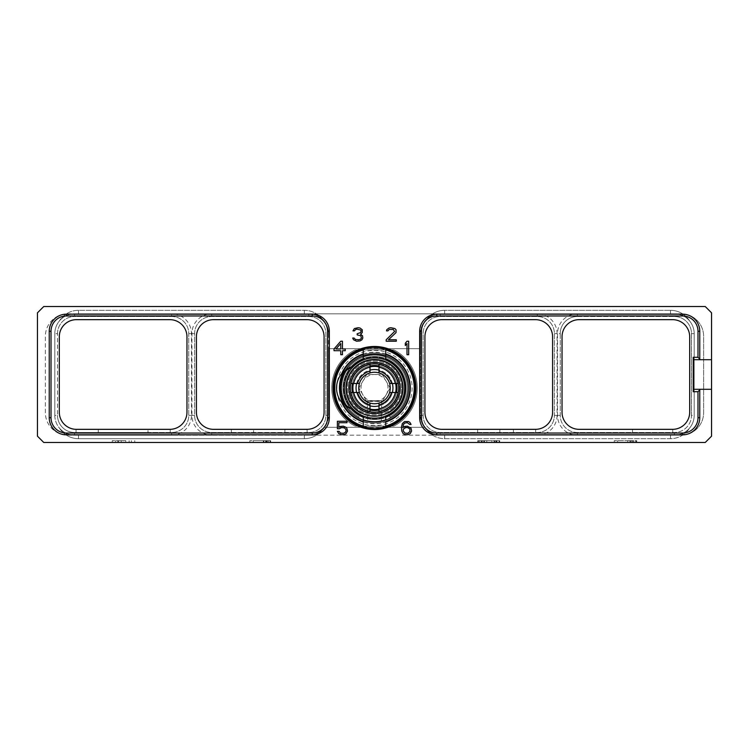 <?xml version="1.0" encoding="UTF-8"?>
<svg xmlns="http://www.w3.org/2000/svg" width="749" height="749" viewBox="0 0 749 749"><rect width="100%" height="100%" fill="white"/><g stroke="black" fill="none" stroke-linecap="round" stroke-linejoin="round"><path stroke-width="0.56" stroke-dasharray="3.75 2.81" d="M43.751 306.528L705.249 306.528L711.55 312.829L711.55 436.171L705.249 442.472L43.751 442.472L37.45 436.171L37.45 312.829L43.751 306.528M699.763 359.698L699.763 331.273A17.096 17.096 0 0 0 682.676 314.177L436.751 314.177A17.096 17.096 0 0 0 419.665 331.273L419.665 417.727A17.096 17.096 0 0 0 436.751 434.823L682.676 434.823A17.096 17.096 0 0 0 699.763 417.727L699.763 389.302M49.237 331.273L49.237 417.727A17.096 17.096 0 0 0 66.324 434.823L312.249 434.823A17.096 17.096 0 0 0 329.335 417.727L329.335 331.273A17.096 17.096 0 0 0 312.249 314.177L66.324 314.177A17.096 17.096 0 0 0 49.237 331.273M711.55 359.698L693.246 359.698L693.246 391.708M711.55 389.302L693.246 389.302M693.246 357.292L693.246 359.698M689.689 336.76L689.689 412.24A17.096 17.096 0 0 1 672.733 429.336L672.733 432.482L672.733 429.336A17.096 17.096 0 0 1 672.593 429.336L579.127 429.336A17.096 17.096 0 0 1 562.031 412.24L562.031 336.76A17.096 17.096 0 0 1 579.127 319.664L672.593 319.664A17.096 17.096 0 0 1 689.689 336.76M560.233 333.614L560.233 415.386A17.096 17.096 0 0 0 577.32 432.482L674.39 432.482L577.32 432.482A17.096 17.096 0 0 1 560.233 415.386L560.233 333.614A17.096 17.096 0 0 1 577.32 316.518L674.39 316.518A17.096 17.096 0 0 1 691.486 333.614L691.486 415.386A17.096 17.096 0 0 1 674.39 432.482A17.096 17.096 0 0 0 691.486 415.386L694.183 415.386A19.792 19.792 0 0 1 674.39 435.178L577.32 435.178A19.792 19.792 0 0 1 557.528 415.386L557.528 333.614A19.792 19.792 0 0 1 577.32 313.822L674.39 313.822A19.792 19.792 0 0 1 694.183 333.614L694.183 415.386A19.792 19.792 0 0 1 674.39 435.178C680.794 434.916 685.85 432.557 689.567 428.1L689.567 428.1A22.489 22.489 0 0 1 670.486 438.689L444.672 438.689A22.489 22.489 0 0 1 427.024 430.141A19.792 19.792 0 0 0 440.215 435.178L537.286 435.178A19.792 19.792 0 0 0 557.078 415.386L557.078 333.614A19.792 19.792 0 0 0 537.286 313.822L577.32 313.822L577.32 316.518A17.096 17.096 0 0 0 560.233 333.614L557.528 333.614M691.486 415.386L691.486 333.614A17.096 17.096 0 0 0 674.39 316.518L674.39 313.822L440.215 313.822L681.141 313.822A22.489 22.489 0 0 1 703.629 336.31L703.629 412.69A22.489 22.489 0 0 1 681.141 435.178L674.39 435.178A19.792 19.792 0 0 0 689.557 428.11A22.489 22.489 0 0 1 670.486 438.689L444.672 438.689A22.489 22.489 0 0 1 427.024 430.141C430.553 433.343 434.954 435.019 440.215 435.178L67.859 435.178A22.489 22.489 0 0 1 45.371 412.69L45.371 336.31A22.489 22.489 0 0 1 67.859 313.822L440.215 313.822A19.792 19.792 0 0 0 420.423 333.614L420.423 415.386A19.792 19.792 0 0 0 424.421 427.305L324.579 427.305A19.792 19.792 0 0 1 308.785 435.178A19.792 19.792 0 0 0 328.577 415.386A19.792 19.792 0 0 1 324.579 427.305L424.421 427.305A19.792 19.792 0 0 0 440.215 435.178L440.215 432.482L537.286 432.482A17.096 17.096 0 0 0 554.382 415.386L554.382 333.614A17.096 17.096 0 0 0 537.286 316.518L440.215 316.518A17.096 17.096 0 0 0 423.129 333.614L423.129 415.386A17.096 17.096 0 0 0 440.215 432.482A17.096 17.096 0 0 1 423.129 415.386L423.129 333.614A17.096 17.096 0 0 1 440.215 316.518L537.286 316.518A17.096 17.096 0 0 1 554.382 333.614L554.382 415.386A17.096 17.096 0 0 1 537.286 432.482L440.215 432.482M632.521 432.482L632.521 429.336L632.521 432.482M577.32 316.518L674.39 316.518M577.32 432.482L577.32 435.178L537.286 435.178L537.286 432.482M444.672 435.178L674.39 435.178L444.672 435.178L444.672 438.689M537.286 316.518L537.286 313.822L440.215 313.822C434.954 313.981 430.553 315.657 427.024 318.859A19.792 19.792 0 0 1 440.215 313.822A19.792 19.792 0 0 0 420.423 333.614L423.129 333.614M691.486 333.614L694.183 333.614A19.792 19.792 0 0 0 674.39 313.822L681.141 313.822A22.489 22.489 0 0 1 703.629 336.31L703.629 412.69A22.489 22.489 0 0 1 681.141 435.178L674.39 435.178A19.792 19.792 0 0 0 694.183 415.386L694.183 333.614L694.183 415.386A19.792 19.792 0 0 1 674.39 435.178L67.859 435.178A22.489 22.489 0 0 1 45.371 412.69L45.371 336.31A22.489 22.489 0 0 1 67.859 313.822L308.785 313.822A19.792 19.792 0 0 1 328.577 333.614A19.792 19.792 0 0 0 308.785 313.822A19.792 19.792 0 0 1 321.976 318.859C318.447 315.657 314.046 313.981 308.785 313.822L171.68 313.822A19.792 19.792 0 0 1 191.472 333.614L191.472 415.386A19.792 19.792 0 0 1 171.68 435.178L308.785 435.178L308.785 432.482A17.096 17.096 0 0 0 325.871 415.386L325.871 333.614A17.096 17.096 0 0 0 308.785 316.518L211.714 316.518A17.096 17.096 0 0 0 194.618 333.614L194.618 415.386A17.096 17.096 0 0 0 211.714 432.482L231.366 432.482L231.366 429.336L213.512 429.336A17.096 17.096 0 0 1 196.416 412.24L196.416 336.76A17.096 17.096 0 0 1 213.512 319.664L306.978 319.664A17.096 17.096 0 0 1 324.074 336.76L324.074 412.24A17.096 17.096 0 0 1 307.118 429.336L307.118 432.482L307.118 429.336A17.096 17.096 0 0 1 306.978 429.336L231.366 429.336L231.366 432.482L253.593 432.482L253.593 429.336L253.593 432.482L284.892 432.482L284.892 429.336L284.892 432.482L308.785 432.482A17.096 17.096 0 0 0 325.871 415.386L325.871 333.614A17.096 17.096 0 0 0 308.785 316.518L211.714 316.518A17.096 17.096 0 0 0 194.618 333.614L194.618 415.386A17.096 17.096 0 0 0 211.714 432.482L308.785 432.482M694.183 415.386L694.183 333.614A19.792 19.792 0 0 0 674.39 313.822C680.794 314.084 685.85 316.443 689.567 320.9L689.567 320.9A19.792 19.792 0 0 0 674.39 313.822L74.61 313.822L171.68 313.822L171.68 316.518A17.096 17.096 0 0 1 188.767 333.614L188.767 415.386A17.096 17.096 0 0 1 171.68 432.482L74.61 432.482A17.096 17.096 0 0 1 57.514 415.386L57.514 333.614L57.514 415.386L54.817 415.386L54.817 333.614L54.817 415.386A19.792 19.792 0 0 0 74.61 435.178A19.792 19.792 0 0 1 54.817 415.386L54.817 333.614A19.792 19.792 0 0 1 74.61 313.822A19.792 19.792 0 0 0 54.817 333.614L54.817 415.386A19.792 19.792 0 0 0 74.61 435.178A19.792 19.792 0 0 1 54.817 415.386M694.183 333.614A19.792 19.792 0 0 0 674.39 313.822M125.748 442.472L112.256 442.472L134.745 442.472L125.748 442.472L125.748 440.665L112.256 440.665L125.748 440.665M267.271 442.472L249.848 442.472L270.651 442.472L267.271 442.472L267.271 440.665L268.395 440.665L253.218 440.665L267.271 440.665L266.71 440.665L267.271 440.665L267.271 442.472L266.71 442.472L267.271 442.472L267.271 440.665M499.714 442.472L477.787 442.472L499.714 442.472L499.714 440.665L496.344 440.665L499.714 440.665L499.152 440.665L499.714 440.665L499.714 442.472M627.746 442.472L614.255 442.472L636.744 442.472L627.746 442.472L627.746 440.665L614.255 440.665L630.564 440.665L617.625 440.665L629.993 440.665L627.746 440.665L627.746 442.472L627.746 440.665L627.746 442.472L632.811 442.472L632.811 440.665L630.564 440.665L635.058 440.665L629.993 440.665L633.373 440.665L632.811 440.665L632.811 442.472L633.373 442.472L617.625 442.472L627.746 442.472M121.254 442.472L121.254 440.665M134.745 442.472L134.745 440.665M131.375 442.472L131.375 440.665M129.128 442.472L129.128 440.665M117.874 442.472L117.874 440.665M115.627 442.472L115.627 440.665M112.256 442.472L112.256 440.665M123.501 440.665L118.436 440.665L123.501 440.665L123.501 442.472L128.556 442.472L128.556 440.665M128.556 442.472L123.501 442.472M118.436 442.472L118.436 440.665M268.395 442.472L268.395 440.665L270.089 440.665L266.148 440.665L270.651 440.665L268.395 440.665L268.395 442.472M270.089 442.472L270.089 440.665L270.651 440.665L270.089 440.665L270.089 442.472M270.651 442.472L270.651 440.665L270.651 442.472M266.148 442.472L266.148 440.665L263.339 440.665L266.148 440.665L266.148 442.472M263.339 442.472L263.339 440.665L249.848 440.665L263.339 440.665L263.339 442.472M249.848 442.472L249.848 440.665L249.848 442.472M265.586 440.665L263.901 440.665L265.586 440.665L265.586 442.472L265.586 440.665L265.586 442.472L263.901 442.472L263.901 440.665L253.218 440.665L263.901 440.665L263.901 442.472L253.218 442.472L253.218 440.665L253.218 442.472L266.71 442.472L266.71 440.665L266.71 442.472L265.586 442.472L265.586 440.665M266.71 442.472L266.71 440.665L266.71 442.472M263.901 442.472L263.901 440.665L263.901 442.472M253.218 442.472L253.218 440.665L253.218 442.472M496.344 442.472L496.344 440.665L495.782 440.665L496.344 440.665L496.344 442.472M499.152 442.472L499.152 440.665L496.905 440.665L499.152 440.665L499.152 442.472M496.905 442.472L496.905 440.665L494.658 440.665L496.905 440.665L496.905 442.472M494.658 442.472L494.658 440.665L491.85 440.665L494.658 440.665L494.658 442.472M491.85 442.472L491.85 440.665L486.784 440.665L495.782 440.665L483.976 440.665L491.85 440.665L491.85 442.472M486.784 442.472L486.784 440.665L484.537 440.665L486.784 440.665L486.784 442.472M483.976 442.472L483.976 440.665L481.729 440.665L483.976 440.665L483.976 442.472M481.729 442.472L481.729 440.665L479.472 440.665L484.537 440.665L481.167 440.665L481.729 440.665L481.729 442.472M479.472 442.472L479.472 440.665L478.349 440.665L479.472 440.665L479.472 442.472M478.349 442.472L478.349 440.665L477.787 440.665L478.349 440.665L478.349 442.472M477.787 442.472L477.787 440.665L477.787 442.472M495.782 442.472L495.782 440.665L495.782 442.472M494.097 442.472L494.097 440.665L494.097 442.472M484.537 442.472L484.537 440.665L484.537 442.472M482.852 442.472L482.852 440.665L482.852 442.472M481.167 442.472L481.167 440.665L481.167 442.472M614.255 442.472L614.255 440.665L614.255 442.472M630.564 442.472L630.564 440.665L630.564 442.472M635.058 442.472L635.058 440.665L636.182 440.665L635.058 440.665L635.058 442.472M636.182 442.472L636.182 440.665L636.744 440.665L636.182 440.665L636.182 442.472M636.744 442.472L636.744 440.665L636.744 442.472M617.625 442.472L617.625 440.665L617.625 442.472M629.993 442.472L629.993 440.665L629.993 442.472M631.688 442.472L631.688 440.665L631.688 442.472M632.811 442.472L632.811 440.665L632.811 442.472M633.373 442.472L633.373 440.665L633.373 442.472M54.817 333.614A19.792 19.792 0 0 1 74.61 313.822A19.792 19.792 0 0 0 59.443 320.89A22.489 22.489 0 0 1 78.514 310.311L304.328 310.311A22.489 22.489 0 0 1 321.976 318.859A22.489 22.489 0 0 0 304.328 310.311L78.514 310.311A22.489 22.489 0 0 0 59.433 320.9C63.15 316.443 68.206 314.084 74.61 313.822A19.792 19.792 0 0 0 54.817 333.614L57.514 333.614A17.096 17.096 0 0 1 74.61 316.518L171.68 316.518L74.61 316.518L74.61 313.822M171.68 316.518A17.096 17.096 0 0 1 188.767 333.614L188.767 415.386A17.096 17.096 0 0 1 171.68 432.482L148.012 432.482L148.012 429.336L169.873 429.336A17.096 17.096 0 0 0 170.238 429.327L170.238 432.482L170.238 429.327A17.096 17.096 0 0 0 186.969 412.24L186.969 336.76A17.096 17.096 0 0 0 169.873 319.664L76.407 319.664A17.096 17.096 0 0 0 59.311 336.76L59.311 412.24A17.096 17.096 0 0 0 76.042 429.327L76.042 432.482L76.042 429.327A17.096 17.096 0 0 0 76.407 429.336L98.269 429.336L98.269 432.482L74.61 432.482A17.096 17.096 0 0 1 57.514 415.386M171.68 432.482L171.68 435.178L74.61 435.178A19.792 19.792 0 0 1 59.443 428.11L59.443 428.11A22.489 22.489 0 0 0 78.514 438.689L304.328 438.689A22.489 22.489 0 0 0 321.976 430.141A19.792 19.792 0 0 1 308.785 435.178C314.046 435.019 318.447 433.343 321.976 430.141A22.489 22.489 0 0 1 304.328 438.689L78.514 438.689A22.489 22.489 0 0 1 59.433 428.1C63.15 432.557 68.206 434.916 74.61 435.178L308.785 435.178M440.215 435.178A19.792 19.792 0 0 1 420.423 415.386L420.423 348.678L328.577 348.678L328.577 415.386L328.577 333.614L325.871 333.614M420.423 333.614L420.423 348.678L328.577 348.678L328.577 333.614M355.148 426.097A42.73 42.73 0 0 1 355.148 349.895L393.852 349.895A42.73 42.73 0 0 1 393.852 426.097L355.148 426.097A42.73 42.73 0 0 1 355.148 349.895L393.852 349.895A42.73 42.73 0 0 1 393.852 426.097L355.148 426.097M444.672 310.311A22.489 22.489 0 0 0 427.024 318.859A22.489 22.489 0 0 1 444.672 310.311L670.486 310.311L444.672 310.311L444.672 313.822M689.567 320.9A22.489 22.489 0 0 0 670.486 310.311A22.489 22.489 0 0 1 689.557 320.89M535.629 432.482L535.629 429.336L535.629 432.482M477.647 432.482L477.647 429.336L442.022 429.336A17.096 17.096 0 0 1 424.926 412.24L424.926 336.76A17.096 17.096 0 0 1 442.022 319.664L535.488 319.664A17.096 17.096 0 0 1 552.584 336.76L552.584 412.24A17.096 17.096 0 0 1 535.488 429.336L477.647 429.336L477.647 432.482M513.402 432.482L513.402 429.336L513.402 432.482M499.864 432.482L499.864 429.336L499.864 432.482M57.514 333.614A17.096 17.096 0 0 1 74.61 316.518M98.269 429.336L148.012 429.336L148.012 432.482L98.269 432.482L98.269 429.336M211.714 316.518L211.714 313.822A19.792 19.792 0 0 0 191.922 333.614L191.922 415.386A19.792 19.792 0 0 0 211.714 435.178L211.714 432.482M347.939 368.433L346.338 369.426A33.733 33.733 0 0 1 408.233 387.991A33.733 33.733 0 0 1 374.5 421.734A33.733 33.733 0 0 1 340.767 387.991A33.733 33.733 0 0 0 374.5 421.734A33.733 33.733 0 0 0 408.233 387.991A33.733 33.733 0 0 0 374.5 354.258A33.733 33.733 0 0 0 340.767 387.991A33.733 33.733 0 0 1 374.5 354.258A33.733 33.733 0 0 1 384.19 420.311A33.733 33.733 0 0 1 346.328 406.557L341.684 402.316A35.802 35.802 0 0 0 396.474 416.266A35.802 35.802 0 0 0 396.474 359.726A35.802 35.802 0 0 0 341.684 373.676L341.684 373.676A22.489 22.489 0 0 0 341.684 402.316M343.014 387.991A31.486 31.486 0 0 0 374.5 419.477A31.486 31.486 0 0 0 405.986 387.991A31.486 31.486 0 0 0 374.5 356.505A31.486 31.486 0 0 0 343.014 387.991A31.486 31.486 0 0 1 374.5 356.505A31.486 31.486 0 0 1 405.986 387.991A31.486 31.486 0 0 0 374.5 356.505A31.486 31.486 0 0 0 343.014 387.991A31.486 31.486 0 0 0 374.5 419.477A31.486 31.486 0 0 0 405.986 387.991A31.486 31.486 0 0 1 389.255 415.807L388.628 414.618A30.138 30.138 0 0 0 397.813 368.901A30.138 30.138 0 0 0 351.187 368.901A30.138 30.138 0 0 0 360.372 414.618L359.745 415.807A31.486 31.486 0 0 0 389.255 415.807L390.529 418.195A34.182 34.182 0 0 0 374.5 353.809A34.182 34.182 0 0 0 340.318 387.991A34.182 34.182 0 0 0 374.5 422.183A34.182 34.182 0 0 0 408.682 387.991A34.182 34.182 0 0 0 374.5 353.809A34.182 34.182 0 0 0 340.318 387.991A34.182 34.182 0 0 1 374.5 353.809A34.182 34.182 0 0 1 408.682 387.991A34.182 34.182 0 0 1 374.5 422.183A34.182 34.182 0 0 1 340.318 387.991A34.182 34.182 0 0 0 358.471 418.195L359.108 416.996L358.471 418.195A34.182 34.182 0 0 1 374.5 353.809A34.182 34.182 0 0 1 390.529 418.195L388.628 414.618A30.138 30.138 0 0 0 397.813 368.901A30.138 30.138 0 0 0 351.187 368.901A30.138 30.138 0 0 0 360.372 414.618L359.745 415.807A31.486 31.486 0 0 1 343.014 387.991A31.486 31.486 0 0 0 374.5 419.477A31.486 31.486 0 0 0 405.986 387.991A31.486 31.486 0 0 0 374.5 356.505A31.486 31.486 0 0 0 343.014 387.991M389.892 416.996A32.834 32.834 0 0 0 399.47 366.673A32.834 32.834 0 0 0 348.266 368.246A32.834 32.834 0 0 0 359.108 416.996A32.834 32.834 0 0 1 349.1 367.188A32.834 32.834 0 0 1 399.9 367.188A32.834 32.834 0 0 1 389.892 416.996M405.537 387.991A31.037 31.037 0 0 1 359.951 415.414A31.037 31.037 0 0 1 374.5 356.955A31.037 31.037 0 0 1 405.537 387.991A31.037 31.037 0 0 1 374.5 419.028A31.037 31.037 0 0 1 343.463 387.991A31.037 31.037 0 0 1 374.5 356.955A31.037 31.037 0 0 1 405.537 387.991M346.609 387.991A27.891 27.891 0 0 0 374.5 415.882A27.891 27.891 0 0 0 402.391 387.991A27.891 27.891 0 0 0 374.5 360.11A27.891 27.891 0 0 0 346.609 387.991A27.891 27.891 0 0 0 374.5 415.882A27.891 27.891 0 0 0 402.391 387.991A27.891 27.891 0 0 0 374.5 360.11A27.891 27.891 0 0 0 346.609 387.991M352.011 387.991A22.489 22.489 0 0 0 374.5 410.489A22.489 22.489 0 0 0 396.989 387.991A22.489 22.489 0 0 0 374.5 365.503A22.489 22.489 0 0 0 352.011 387.991A22.489 22.489 0 0 1 374.5 365.503A22.489 22.489 0 0 1 396.989 387.991A22.489 22.489 0 0 1 374.5 410.489A22.489 22.489 0 0 1 352.011 387.991A22.489 22.489 0 0 1 374.5 365.503A22.489 22.489 0 0 1 396.989 387.991A22.489 22.489 0 0 1 374.5 410.489A22.489 22.489 0 0 1 352.011 387.991A22.489 22.489 0 0 1 374.5 365.503A22.489 22.489 0 0 1 396.989 387.991A22.489 22.489 0 0 1 374.5 410.489A22.489 22.489 0 0 1 352.011 387.991M352.461 392.495A22.489 22.489 0 0 0 370.006 410.031L367.665 409.422L370.006 410.031M378.994 410.031L381.335 409.422L378.994 410.031A22.489 22.489 0 0 0 396.539 392.495M377.093 410.34L376.241 410.415L377.093 410.34M372.759 410.415L371.907 410.34L372.759 410.415M352.461 383.497A22.489 22.489 0 0 1 370.006 365.961M378.994 365.961A22.489 22.489 0 0 1 396.539 383.497M350.326 387.991A24.174 24.174 0 0 1 374.5 363.817A24.174 24.174 0 0 1 398.674 387.991A24.174 24.174 0 0 1 374.5 412.175A24.174 24.174 0 0 1 350.326 387.991M346.3 387.991A28.2 28.2 0 0 0 374.5 416.201A28.2 28.2 0 0 0 402.7 387.991A28.2 28.2 0 0 0 374.5 359.792A28.2 28.2 0 0 0 346.3 387.991M344.362 387.991A30.138 30.138 0 0 0 374.5 418.129A30.138 30.138 0 0 0 404.638 387.991A30.138 30.138 0 0 0 374.5 357.853A30.138 30.138 0 0 0 344.362 387.991M351.44 366.823A31.308 31.308 0 0 1 363.256 358.78L363.256 356.187A33.733 33.733 0 0 1 385.744 356.187M363.256 419.805A33.733 33.733 0 0 0 385.744 419.805L385.744 417.212A31.308 31.308 0 0 0 385.744 358.78M385.744 353.996L385.744 349.689M363.256 353.996L363.256 349.689M347.798 407.484L351.44 409.169A31.308 31.308 0 0 0 363.256 417.212M346.328 369.426L341.684 373.676M343.435 371.785A35.044 35.044 0 0 1 409.544 387.991A35.044 35.044 0 0 1 343.435 404.198M345.645 406.07A34.051 34.051 0 0 0 408.551 387.991A34.051 34.051 0 0 0 345.645 369.922M340.449 387.991A34.051 34.051 0 0 1 374.5 353.94A34.051 34.051 0 0 1 408.551 387.991A34.051 34.051 0 0 1 374.5 422.043A34.051 34.051 0 0 1 340.449 387.991M381.335 421.35C381.756 422.108 367.244 422.108 367.665 421.35C367.244 422.108 381.756 422.108 381.335 421.35L381.335 409.422M336.863 387.991A37.637 37.637 0 0 1 374.5 350.354A37.637 37.637 0 0 1 412.137 387.991A37.637 37.637 0 0 1 374.5 425.629A37.637 37.637 0 0 1 336.863 387.991M339.456 387.991A35.044 35.044 0 0 1 374.5 352.957A35.044 35.044 0 0 1 409.544 387.991A35.044 35.044 0 0 1 374.5 423.035A35.044 35.044 0 0 1 339.456 387.991M367.665 409.422L367.665 421.35M363.256 426.162L363.256 421.987M385.744 426.162L385.744 421.987M333.885 387.991A40.615 40.615 0 0 1 374.5 347.377A40.615 40.615 0 0 1 415.115 387.991A40.615 40.615 0 0 1 374.5 428.615A40.615 40.615 0 0 1 333.885 387.991M414.216 387.991A39.716 39.716 0 0 0 374.5 348.276A39.716 39.716 0 0 0 334.784 387.991M332.977 387.991A41.523 41.523 0 0 0 374.5 429.514A41.523 41.523 0 0 0 416.023 387.991A41.523 41.523 0 0 0 374.5 346.478A41.523 41.523 0 0 0 332.977 387.991M363.256 426.087A39.716 39.716 0 0 0 385.744 426.087M399.694 387.991A25.194 25.194 0 0 1 374.5 413.186A25.194 25.194 0 0 1 349.306 387.991A25.194 25.194 0 0 1 374.5 362.806A25.194 25.194 0 0 1 399.694 387.991A25.194 25.194 0 0 1 374.5 413.186A25.194 25.194 0 0 1 349.306 387.991A25.194 25.194 0 0 1 374.5 362.806A25.194 25.194 0 0 1 399.694 387.991M387.991 413.42A28.79 28.79 0 0 0 396.773 369.753A28.79 28.79 0 0 0 352.227 369.753A28.79 28.79 0 0 0 361.009 413.42A28.79 28.79 0 0 1 352.227 369.753A28.79 28.79 0 0 1 396.773 369.753A28.79 28.79 0 0 1 387.991 413.42A28.79 28.79 0 0 0 396.773 369.753A28.79 28.79 0 0 0 352.227 369.753A28.79 28.79 0 0 0 361.009 413.42M396.09 387.991A21.59 21.59 0 0 0 374.5 366.401A21.59 21.59 0 0 0 352.91 387.991A21.59 21.59 0 0 1 374.5 366.401A21.59 21.59 0 0 1 396.09 387.991A21.59 21.59 0 0 1 374.5 409.581A21.59 21.59 0 0 1 352.91 387.991A21.59 21.59 0 0 0 374.5 409.581A21.59 21.59 0 0 0 396.09 387.991M390.079 387.991L382.29 401.492L366.71 401.492L358.921 387.991L366.71 374.5L382.29 374.5L390.079 387.991L382.29 401.492L374.5 401.492A13.491 13.491 0 0 1 362.816 381.25A13.491 13.491 0 0 1 386.184 381.25A13.491 13.491 0 0 1 374.5 401.492L366.71 401.492L358.921 387.991L366.71 374.5L382.29 374.5L390.079 387.991M401.492 387.991A26.992 26.992 0 0 0 374.5 361.009A26.992 26.992 0 0 0 347.508 387.991A26.992 26.992 0 0 0 374.5 414.983A26.992 26.992 0 0 0 401.492 387.991A26.992 26.992 0 0 0 374.5 361.009A26.992 26.992 0 0 0 347.508 387.991A26.992 26.992 0 0 0 374.5 414.983A26.992 26.992 0 0 0 401.492 387.991M373.582 409.563L372.702 409.506L373.582 409.563M372.665 409.506L371.776 409.413L372.665 409.506M370.137 409.141L370.006 409.113A21.59 21.59 0 0 1 353.378 392.495L350.953 392.495A23.977 23.977 0 0 0 370.006 411.547L370.006 403.084A15.748 15.748 0 0 1 359.417 392.495A15.748 15.748 0 0 0 370.006 403.084M353.378 383.497A21.59 21.59 0 0 1 370.006 366.879L370.006 364.445A23.977 23.977 0 0 0 350.953 383.497L359.417 383.497A15.748 15.748 0 0 1 370.006 372.908A15.748 15.748 0 0 0 359.417 383.497M389.583 383.497L395.622 383.497A21.59 21.59 0 0 0 378.994 366.879L378.994 372.908A15.748 15.748 0 0 1 389.583 383.497A15.748 15.748 0 0 0 378.994 372.908M378.91 409.132L378.994 409.113A21.59 21.59 0 0 0 395.622 392.495L389.583 392.495A15.748 15.748 0 0 1 378.994 403.084A15.748 15.748 0 0 0 389.583 392.495M375.418 409.563L376.298 409.506L375.418 409.563M376.335 409.506L377.224 409.413L376.335 409.506M367.3 400.593L367.3 408.355L367.3 400.593L381.7 400.593L367.3 400.593M381.7 400.593L381.7 408.355L381.7 400.593M378.994 403.084L378.994 411.547A23.977 23.977 0 0 0 398.047 392.495L395.622 392.495M370.006 405.883A18.444 18.444 0 0 1 356.618 392.495L353.378 392.495M356.618 392.495L359.417 392.495M356.618 383.497A18.444 18.444 0 0 1 370.006 370.109L370.006 366.879M370.006 370.109L370.006 372.908M395.622 383.497L398.047 383.497A23.977 23.977 0 0 0 378.994 364.445L378.994 366.879M392.382 383.497A18.444 18.444 0 0 0 378.994 370.109M378.994 405.883A18.444 18.444 0 0 0 392.382 392.495M374.5 406.435A18.444 18.444 0 0 0 392.944 387.991A18.444 18.444 0 0 0 374.5 369.557A18.444 18.444 0 0 0 356.056 387.991A18.444 18.444 0 0 0 374.5 406.435M374.5 403.739A15.748 15.748 0 0 0 390.248 387.991A15.748 15.748 0 0 0 374.5 372.253A15.748 15.748 0 0 0 358.752 387.991A15.748 15.748 0 0 0 374.5 403.739M408.682 354.708L408.682 341.216L406.997 341.216L405.312 343.22L405.312 345.523L406.997 343.51L406.997 354.708L408.682 354.708M386.194 339.774L386.194 341.216L396.315 341.216L396.315 339.774L388.441 339.774L396.034 332.603L396.034 329.729L394.91 328.577L390.978 327.716L389.003 328.006L386.756 329.729L386.475 330.88L387.879 330.88L389.283 329.438L393.225 329.438L394.629 331.451L386.194 339.774M361.964 339.774L362.806 338.052L362.525 335.758L360.559 334.326L362.244 332.603L362.244 329.729L359.997 328.006L358.022 327.716L354.371 328.577L352.966 330.88L354.371 330.88L355.775 329.438L357.179 329.157L360.559 330.019L361.121 330.88L360.559 332.603L357.179 333.745L357.179 334.897L360.84 335.758L361.402 338.052L360.559 339.203L358.584 339.774L355.494 339.494L354.09 338.052L352.685 338.052L353.528 339.774L356.618 341.216L359.997 340.926L361.964 339.774M340.767 341.216L334.017 348.968L334.017 350.691L340.767 350.691L340.767 354.708L342.452 354.708L342.452 350.691L345.261 350.691L345.261 348.968L342.452 348.968L342.452 341.216L340.767 341.216M335.983 348.968L340.767 343.51L340.767 348.968L335.983 348.968M411.051 428.175L407.39 426.162L404.582 426.453L402.896 427.595L403.458 424.44L404.863 423.007L407.39 422.717L409.647 424.44L411.051 424.44L409.928 422.427L408.514 421.565L404.582 421.565L402.335 423.578L401.492 427.024L401.773 431.04L403.177 433.624L404.582 434.486L407.39 434.776L410.209 433.624L411.613 431.04L411.051 428.175M409.928 429.037L409.928 431.621L407.671 433.343L404.863 433.053L403.177 430.759L403.458 429.037L405.705 427.595L407.671 427.595L409.928 429.037M339.353 428.746L341.61 427.595L344.418 427.885L345.823 429.317L346.104 430.759L345.261 432.482L343.295 433.343L340.486 433.053L339.072 431.33L337.387 431.33L338.791 433.624L341.61 434.776L344.699 434.486L346.104 433.624L347.508 431.04L346.946 428.456L346.104 427.314L343.295 426.162L340.205 426.453L338.791 427.314L338.791 422.717L346.946 422.717L346.946 421.284L337.387 421.284L337.387 428.746L339.353 428.746M674.39 432.482L674.39 435.178M560.233 415.386L557.528 415.386M74.61 432.482L74.61 435.178M328.577 415.386L325.871 415.386M420.423 415.386L423.129 415.386M557.078 415.386L554.382 415.386M557.078 333.614L554.382 333.614M440.215 313.822L440.215 316.518M670.486 313.822L670.486 310.311M308.785 313.822L308.785 316.518M304.328 313.822L304.328 310.311M191.922 333.614L194.618 333.614M191.922 415.386L194.618 415.386M188.767 333.614L191.472 333.614M188.767 415.386L191.472 415.386M78.514 435.178L78.514 438.689M304.328 435.178L304.328 438.689M78.514 313.822L78.514 310.311M670.486 435.178L670.486 438.689"/><path stroke-width="1.12" d="M711.55 389.302L711.55 312.829L705.249 306.528L43.751 306.528L37.45 312.829L37.45 436.171L43.751 442.472L705.249 442.472L711.55 436.171L711.55 389.302L693.246 389.302M711.55 359.698L693.246 359.698M332.977 387.991A41.523 41.523 0 0 1 374.5 346.478A41.523 41.523 0 0 1 416.023 387.991A41.523 41.523 0 0 1 374.5 429.514A41.523 41.523 0 0 1 332.977 387.991M408.682 354.708L408.682 341.216L406.997 341.216L405.312 343.22L405.312 345.523L406.997 343.51L406.997 354.708L408.682 354.708M386.194 339.774L386.194 341.216L396.315 341.216L396.315 339.774L388.441 339.774L396.034 332.603L396.034 329.729L394.91 328.577L390.978 327.716L389.003 328.006L386.756 329.729L386.475 330.88L387.879 330.88L389.283 329.438L393.225 329.438L394.629 331.451L386.194 339.774M361.964 339.774L362.806 338.052L362.525 335.758L360.559 334.326L362.244 332.603L362.244 329.729L359.997 328.006L358.022 327.716L354.371 328.577L352.966 330.88L354.371 330.88L355.775 329.438L357.179 329.157L360.559 330.019L361.121 330.88L360.559 332.603L357.179 333.745L357.179 334.897L360.84 335.758L361.402 338.052L360.559 339.203L358.584 339.774L355.494 339.494L354.09 338.052L352.685 338.052L353.528 339.774L356.618 341.216L359.997 340.926L361.964 339.774M340.767 341.216L334.017 348.968L334.017 350.691L340.767 350.691L340.767 354.708L342.452 354.708L342.452 350.691L345.261 350.691L345.261 348.968L342.452 348.968L342.452 341.216L340.767 341.216M411.051 428.175L407.39 426.162L404.582 426.453L402.896 427.595L403.458 424.44L404.863 423.007L407.39 422.717L409.647 424.44L411.051 424.44L409.928 422.427L408.514 421.565L404.582 421.565L402.335 423.578L401.492 427.024L401.773 431.04L403.177 433.624L404.582 434.486L407.39 434.776L410.209 433.624L411.613 431.04L411.051 428.175M339.353 428.746L341.61 427.595L344.418 427.885L345.823 429.317L346.104 430.759L345.261 432.482L343.295 433.343L340.486 433.053L339.072 431.33L337.387 431.33L338.791 433.624L341.61 434.776L344.699 434.486L346.104 433.624L347.508 431.04L346.946 428.456L346.104 427.314L343.295 426.162L340.205 426.453L338.791 427.314L338.791 422.717L346.946 422.717L346.946 421.284L337.387 421.284L337.387 428.746L339.353 428.746M699.763 331.273L697.984 331.273L697.984 357.292L699.763 359.071L699.763 331.273A17.096 17.096 0 0 0 682.676 314.177L436.751 314.177A17.096 17.096 0 0 0 419.665 331.273L419.665 417.727A17.096 17.096 0 0 0 436.751 434.823L682.676 434.823A17.096 17.096 0 0 0 699.763 417.727L699.763 389.302M699.763 389.929L697.984 391.708L693.246 391.708L693.246 357.292L697.984 357.292M697.984 331.273A15.308 15.308 0 0 0 682.676 315.966L436.751 315.966A15.308 15.308 0 0 0 421.444 331.273L421.444 417.727A15.308 15.308 0 0 0 436.751 433.034L682.676 433.034A15.308 15.308 0 0 0 697.984 417.727L697.984 391.708M689.689 336.76L689.689 412.24A17.096 17.096 0 0 1 672.593 429.336L579.127 429.336A17.096 17.096 0 0 1 562.031 412.24L562.031 336.76A17.096 17.096 0 0 1 579.127 319.664L672.593 319.664A17.096 17.096 0 0 1 689.689 336.76M552.584 336.76L552.584 412.24A17.096 17.096 0 0 1 535.488 429.336L442.022 429.336A17.096 17.096 0 0 1 424.926 412.24L424.926 336.76A17.096 17.096 0 0 1 442.022 319.664L535.488 319.664A17.096 17.096 0 0 1 552.584 336.76M699.763 359.071L699.763 359.698M186.969 412.24A17.096 17.096 0 0 1 169.873 429.336L76.407 429.336A17.096 17.096 0 0 1 59.311 412.24L59.311 336.76A17.096 17.096 0 0 1 76.407 319.664L169.873 319.664A17.096 17.096 0 0 1 186.969 336.76L186.969 412.24M51.016 417.727A15.308 15.308 0 0 0 66.324 433.034L312.249 433.034A15.308 15.308 0 0 0 327.556 417.727L327.556 331.273A15.308 15.308 0 0 0 312.249 315.966L66.324 315.966A15.308 15.308 0 0 0 51.016 331.273L51.016 417.727L49.237 417.727A17.096 17.096 0 0 0 66.324 434.823L312.249 434.823L312.249 433.034M196.416 336.76L196.416 412.24A17.096 17.096 0 0 0 213.512 429.336L306.978 429.336A17.096 17.096 0 0 0 324.074 412.24L324.074 336.76A17.096 17.096 0 0 0 306.978 319.664L213.512 319.664A17.096 17.096 0 0 0 196.416 336.76M49.237 417.727L49.237 331.273A17.096 17.096 0 0 1 66.324 314.177L312.249 314.177A17.096 17.096 0 0 1 329.335 331.273L329.335 417.727A17.096 17.096 0 0 1 312.249 434.823M352.461 383.497A22.489 22.489 0 0 0 352.461 392.495M370.296 410.087L370.006 410.031A22.489 22.489 0 0 0 378.994 410.031L378.816 410.068M396.539 392.495A22.489 22.489 0 0 0 396.539 383.497M376.241 410.415L375.38 410.471L376.241 410.415M375.109 410.48L373.854 410.48M373.62 410.471L372.759 410.415L373.62 410.471M371.907 410.34L371.101 410.227L371.907 410.34M370.006 365.961A22.489 22.489 0 0 1 378.994 365.961M350.326 387.991A24.174 24.174 0 0 0 374.5 412.175A24.174 24.174 0 0 0 398.674 387.991A24.174 24.174 0 0 0 374.5 363.817A24.174 24.174 0 0 0 350.326 387.991M400.144 387.991A25.644 25.644 0 0 0 374.5 362.357A25.644 25.644 0 0 0 348.856 387.991A25.644 25.644 0 0 0 374.5 413.635A25.644 25.644 0 0 0 400.144 387.991M346.3 387.991A28.2 28.2 0 0 0 374.5 416.201A28.2 28.2 0 0 0 402.7 387.991A28.2 28.2 0 0 0 374.5 359.792A28.2 28.2 0 0 0 346.3 387.991M344.362 387.991A30.138 30.138 0 0 1 374.5 357.853A30.138 30.138 0 0 1 404.638 387.991A30.138 30.138 0 0 1 374.5 418.129A30.138 30.138 0 0 1 344.362 387.991M341.684 402.316A22.489 22.489 0 0 1 341.684 373.676L341.684 373.676A35.802 35.802 0 0 1 363.256 353.996L363.256 356.187A33.733 33.733 0 0 1 385.744 356.187L385.744 358.78A31.308 31.308 0 0 1 385.744 417.212L385.744 419.805A33.733 33.733 0 0 1 363.256 419.805L363.256 417.212A31.308 31.308 0 0 1 351.44 409.169L341.684 402.316A35.802 35.802 0 0 0 363.256 421.987L363.256 419.805M341.684 373.676L351.44 366.823L347.939 368.433M346.338 369.426L346.328 369.426A33.733 33.733 0 0 0 346.328 406.557L347.798 407.484M385.744 356.187L385.744 348.959A40.615 40.615 0 0 1 385.744 427.024L385.744 421.987A35.802 35.802 0 0 0 385.744 353.996L385.744 358.78M334.784 387.991A39.716 39.716 0 0 0 363.256 426.087L363.256 427.024A40.615 40.615 0 0 1 363.256 348.959L363.256 358.78A31.308 31.308 0 0 0 351.44 366.823M343.435 404.198A35.044 35.044 0 0 1 343.435 371.785M345.645 369.922A34.051 34.051 0 0 0 345.645 406.07M363.256 426.658L363.256 426.162M363.256 349.905A39.716 39.716 0 0 0 363.256 426.087L363.256 417.212M385.744 426.658L385.744 426.162M414.216 387.991A39.716 39.716 0 0 1 385.744 426.087A39.716 39.716 0 0 0 385.744 349.905M385.744 348.959A40.615 40.615 0 0 0 363.256 348.959M363.256 427.024A40.615 40.615 0 0 0 385.744 427.024M378.91 409.132L378.994 409.113A21.59 21.59 0 0 1 374.5 409.581L373.582 409.563L374.5 409.581A21.59 21.59 0 0 1 370.006 409.113L370.137 409.141M371.776 409.413L370.933 409.291L371.776 409.413M353.378 392.495A21.59 21.59 0 0 1 353.378 383.497M370.006 366.879A21.59 21.59 0 0 1 378.994 366.879M395.622 383.497A21.59 21.59 0 0 1 395.622 392.495M374.5 409.581L375.418 409.563L374.5 409.581M377.224 409.413L378.067 409.291L377.224 409.413M370.006 405.883A18.444 18.444 0 0 0 378.994 405.883M370.006 408.785L370.006 404.947A17.545 17.545 0 0 1 357.545 392.495L353.706 392.495A21.281 21.281 0 0 0 370.006 408.785L370.006 411.547A23.977 23.977 0 0 1 350.953 392.495L353.706 392.495M391.455 392.495A17.545 17.545 0 0 1 378.994 404.947L378.994 411.547A23.977 23.977 0 0 0 398.047 392.495L389.583 392.495A15.748 15.748 0 0 1 370.006 403.084L370.006 404.947M370.006 403.084A15.748 15.748 0 0 1 359.417 392.495L357.545 392.495M356.618 383.497A18.444 18.444 0 0 0 356.618 392.495M353.706 383.497L357.545 383.497A17.545 17.545 0 0 1 370.006 371.036L370.006 367.197A21.281 21.281 0 0 0 353.706 383.497L350.953 383.497A23.977 23.977 0 0 1 370.006 364.445L370.006 367.197M359.417 392.495A15.748 15.748 0 0 1 359.417 383.497L357.545 383.497M359.417 383.497A15.748 15.748 0 0 1 370.006 372.908L370.006 371.036M378.994 370.109A18.444 18.444 0 0 0 370.006 370.109M378.994 367.197L378.994 371.036A17.545 17.545 0 0 1 391.455 383.497L395.294 383.497A21.281 21.281 0 0 0 378.994 367.197L378.994 364.445A23.977 23.977 0 0 1 398.047 383.497L395.294 383.497M389.583 392.495A15.748 15.748 0 0 0 378.994 372.908L378.994 371.036M389.583 383.497L391.455 383.497M392.382 392.495A18.444 18.444 0 0 0 392.382 383.497M378.994 408.785A21.281 21.281 0 0 0 395.294 392.495M378.994 403.084L378.994 404.947M378.994 372.908A15.748 15.748 0 0 0 370.006 372.908M335.983 348.968L340.767 343.51L340.767 348.968L335.983 348.968M409.928 429.037L409.928 431.621L407.671 433.343L404.863 433.053L403.177 430.759L403.458 429.037L405.705 427.595L407.671 427.595L409.928 429.037M682.676 314.177L682.676 315.966M436.751 314.177L436.751 315.966M419.665 331.273L421.444 331.273M419.665 417.727L421.444 417.727M436.751 434.823L436.751 433.034M682.676 434.823L682.676 433.034M699.763 417.727L697.984 417.727M66.324 434.823L66.324 433.034M329.335 417.727L327.556 417.727M329.335 331.273L327.556 331.273M312.249 314.177L312.249 315.966M66.324 314.177L66.324 315.966M49.237 331.273L51.016 331.273"/></g></svg>
